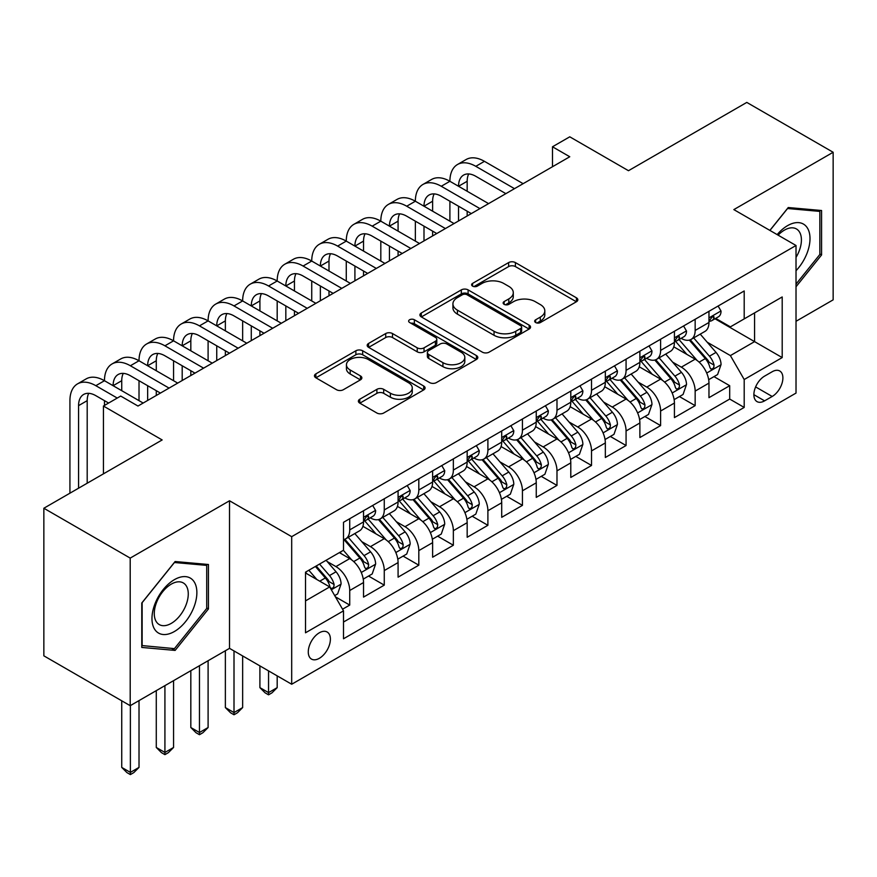 <?xml version="1.0" encoding="UTF-8"?>
<svg xmlns="http://www.w3.org/2000/svg" width="877" height="877" viewBox="0 0 877 877"><rect width="100%" height="100%" fill="white"/><g stroke="black" fill="none" stroke-linecap="round" stroke-linejoin="round"><path stroke-width="1.32" d="M535.661 322.539A3.355 1.94 0 0 0 540.407 322.539L576.43 301.743A4.791 2.774 0 0 0 577.833 299.781A4.791 2.774 0 0 0 576.43 297.818L515.402 262.585A4.791 2.774 0 0 0 508.627 262.585L472.593 283.381A3.355 1.94 0 0 0 471.618 284.751A3.355 1.94 0 0 0 472.593 286.121A3.355 1.94 0 0 0 477.34 286.121L482.01 283.435A15.348 8.858 0 0 1 503.705 283.435L508.792 286.373A15.348 8.858 0 0 1 513.286 292.633A15.348 8.858 0 0 1 508.792 298.904L504.132 301.589A3.355 1.94 0 0 0 503.146 302.96A3.355 1.94 0 0 0 504.132 304.33A3.355 1.94 0 0 0 508.879 304.33L513.538 301.644A15.348 8.858 0 0 1 535.233 301.644L540.32 304.571A15.348 8.858 0 0 1 544.814 310.842A15.348 8.858 0 0 1 540.32 317.101L535.661 319.798A3.355 1.94 0 0 0 534.674 321.168A3.355 1.94 0 0 0 535.661 322.539L535.661 319.798M319.327 658.32A15.633 9.022 120 0 0 329.544 644.551A15.633 9.022 120 0 0 327.143 632.021A15.633 9.022 120 0 0 319.327 632.788A15.633 9.022 120 0 0 309.121 646.568A15.633 9.022 120 0 0 311.51 659.098A15.633 9.022 120 0 0 319.327 658.32M359.778 399.221A4.791 2.774 0 0 0 358.375 401.184A4.791 2.774 0 0 0 359.778 403.135L376.902 413.023A4.791 2.774 0 0 0 383.677 413.023L423.69 389.925A4.791 2.774 0 0 0 425.093 387.963A4.791 2.774 0 0 0 423.69 386.012L362.661 350.778A4.791 2.774 0 0 0 355.876 350.778L315.863 373.876A4.791 2.774 0 0 0 314.459 375.827A4.791 2.774 0 0 0 315.863 377.79L336.549 389.728A4.791 2.774 0 0 0 343.335 389.728L360.458 379.84A4.791 2.774 0 0 0 361.861 377.888A4.791 2.774 0 0 0 360.458 375.926L350.197 370.006A12.826 7.411 0 0 1 346.437 364.766A12.826 7.411 0 0 1 354.363 357.926A12.826 7.411 0 0 1 368.34 359.537L408.518 382.734A12.826 7.411 0 0 1 412.267 387.963A12.826 7.411 0 0 1 404.352 394.814A12.826 7.411 0 0 1 390.375 393.203L383.677 389.333A4.791 2.774 0 0 0 376.902 389.333L359.778 399.221L359.778 403.135M796.02 321.289L833.15 299.846L833.15 152.269L746.798 102.412L628.48 170.708L569.765 136.812L552.488 146.777L569.765 156.753L137.974 406.04L120.708 396.064L103.431 406.04L103.431 473.843M130.202 558.101L130.202 705.689L229.522 648.355L229.522 500.767L130.202 558.101L43.85 508.243L162.157 439.947L103.431 406.04M229.522 500.767L291.69 536.669L796.02 245.494L796.02 393.082L291.69 684.246L291.69 536.669M833.15 152.269L733.841 209.603L796.02 245.494M482.35 352.148A4.791 2.774 0 0 0 489.125 352.148L529.138 329.05A4.791 2.774 0 0 0 530.541 327.088A4.791 2.774 0 0 0 529.138 325.126L468.11 289.892A4.791 2.774 0 0 0 461.324 289.892L421.311 312.99A4.791 2.774 0 0 0 419.908 314.953A4.791 2.774 0 0 0 421.311 316.904L482.35 352.148M410.962 323.262A3.355 1.94 0 0 1 414.361 323.734L414.361 319.743L476.408 355.569A4.791 2.774 0 0 1 477.812 357.531A4.791 2.774 0 0 1 476.408 359.482L436.406 382.58A4.791 2.774 0 0 1 429.62 382.58L368.592 347.347L368.592 343.433A4.791 2.774 0 0 0 367.189 345.395A4.791 2.774 0 0 0 368.592 347.347M368.592 343.433L385.716 333.545A4.791 2.774 0 0 1 392.49 333.545L417.244 347.84A4.791 2.774 0 0 0 424.029 347.84L435.387 341.285A4.791 2.774 0 0 0 436.79 339.322A4.791 2.774 0 0 0 435.387 337.36L409.614 322.484A3.355 1.94 0 0 1 408.638 321.114A3.355 1.94 0 0 1 410.71 319.327A3.355 1.94 0 0 1 414.361 319.743M130.202 705.689L43.85 655.832L43.85 508.243M342.556 609.208L349.726 605.075L335.387 596.798M327.231 561.576L335.913 566.586A19.535 11.28 60 0 1 349.726 590.517L363.538 582.536L363.538 597.094L384.269 585.134L368.548 576.057M361.773 541.635L370.456 546.634A19.535 11.28 60 0 1 384.269 570.576L398.081 562.596L398.081 577.154L418.811 565.183L403.091 556.117M396.316 521.694L404.999 526.693A19.535 11.28 60 0 1 418.811 550.624L432.624 542.655L432.624 557.213L453.354 545.242L437.634 536.165M430.859 501.743L439.541 506.753A19.535 11.28 60 0 1 453.354 530.684L467.167 522.703L467.167 537.272L487.897 525.301L472.177 516.224M465.402 481.802L474.084 486.812A19.535 11.28 60 0 1 487.897 510.743L501.71 502.762L501.71 517.32L522.44 505.36L506.72 496.283M499.945 461.861L508.616 466.871A19.535 11.28 60 0 1 522.44 490.802L536.253 482.821L536.253 497.38L556.983 485.419L541.262 476.343M534.488 441.92L543.159 446.919A19.535 11.28 60 0 1 556.983 470.861L570.795 462.881L570.795 477.439L591.526 465.468L575.805 456.402M569.03 421.98L577.702 426.978A19.535 11.28 60 0 1 591.526 450.91L605.338 442.94L605.338 457.498L626.068 445.527L610.348 436.45M603.573 402.028L612.245 407.038A19.535 11.28 60 0 1 626.068 430.969L639.881 422.988L639.881 437.546L660.611 425.586L644.891 416.509M638.116 382.087L646.788 387.097A19.535 11.28 60 0 1 660.611 411.028L674.424 403.047L674.424 417.605L695.154 405.645L695.154 391.087A19.535 11.28 -120 0 0 681.33 367.156L672.659 362.146M679.434 396.568L695.154 405.645M363.538 582.536A19.535 11.28 -120 0 0 349.726 558.605L339.366 552.62M398.081 562.596A19.535 11.28 -120 0 0 384.269 538.664L362.903 526.332M432.624 542.655A19.535 11.28 -120 0 0 418.811 518.724L397.445 506.391M467.167 522.703A19.535 11.28 -120 0 0 453.354 498.772L431.988 486.439M501.71 502.762A19.535 11.28 -120 0 0 487.897 478.831L466.531 466.498M536.253 482.821A19.535 11.28 -120 0 0 522.44 458.89L501.074 446.557M570.795 462.881A19.535 11.28 -120 0 0 556.983 438.949L535.617 426.617M605.338 442.94A19.535 11.28 -120 0 0 591.526 419.009L570.16 406.676M639.881 422.988A19.535 11.28 -120 0 0 626.068 399.057L604.702 386.724M674.424 403.047A19.535 11.28 -120 0 0 660.611 379.116L639.245 366.783M772.188 371.738L764.58 376.123A15.139 8.748 120 0 0 754.691 389.476A15.139 8.748 120 0 0 757.015 401.611A15.139 8.748 120 0 0 764.58 400.855L772.188 396.47A15.139 8.748 120 0 0 782.076 383.128A15.139 8.748 120 0 0 779.752 370.993A15.139 8.748 120 0 0 772.188 371.738M305.514 600.888L329.686 586.921L343.51 610.852L343.51 638.774L744.2 407.432L744.2 379.522L730.388 355.591L707.202 342.205M343.51 610.852L305.514 632.788L305.514 572.166L343.51 550.23L343.51 522.308L744.2 290.967L744.2 318.888L782.196 296.952L782.196 357.575L744.2 379.522M370.269 517.814L370.456 517.923A19.535 11.28 60 0 0 380.223 518.888L394.036 510.907A19.535 11.28 -120 0 0 398.081 501.962L398.081 490.802M404.812 497.873L404.999 497.983A19.535 11.28 60 0 0 414.766 498.947L428.579 490.967A19.535 11.28 -120 0 0 432.624 482.021L432.624 470.85M439.355 477.932L439.541 478.031A19.535 11.28 60 0 0 449.309 479.006L463.122 471.026A19.535 11.28 -120 0 0 467.167 462.08L467.167 450.91M473.898 457.991L474.084 458.09A19.535 11.28 60 0 0 483.852 459.055L497.665 451.085A19.535 11.28 -120 0 0 501.71 442.14L501.71 430.969M508.441 438.04L508.616 438.149A19.535 11.28 60 0 0 518.395 439.114L532.207 431.144A19.535 11.28 -120 0 0 536.253 422.199L536.253 411.028M542.984 418.099L543.159 418.208A19.535 11.28 60 0 0 552.938 419.173L566.75 411.192A19.535 11.28 -120 0 0 570.795 402.247L570.795 391.087M577.526 398.158L577.702 398.268A19.535 11.28 60 0 0 587.48 399.232L601.293 391.252A19.535 11.28 -120 0 0 605.338 382.306L605.338 371.135M612.069 378.217L612.245 378.316A19.535 11.28 60 0 0 622.023 379.292L635.836 371.311A19.535 11.28 -120 0 0 639.881 362.365L639.881 351.195M646.612 358.276L646.788 358.375A19.535 11.28 60 0 0 656.566 359.34L670.379 351.37A19.535 11.28 -120 0 0 674.424 342.425L674.424 331.254M343.51 622.023L729.697 399.057L729.697 385.705L708.967 397.665L708.967 383.106A19.535 11.28 -120 0 0 695.154 359.175L673.788 346.843M681.155 338.325L681.33 338.434A19.535 11.28 -120 0 0 691.109 339.399A19.535 11.28 -120 0 0 695.154 330.454L695.154 319.283M691.109 339.399L704.922 331.429A19.535 11.28 -120 0 0 708.967 322.484L708.967 311.313M349.726 518.724L349.726 529.883A19.535 11.28 60 0 1 345.681 538.829A19.535 11.28 60 0 1 343.51 539.618M345.681 538.829L359.493 530.859A19.535 11.28 -120 0 0 363.538 521.914L363.538 510.743M384.269 498.772L384.269 509.943A19.535 11.28 60 0 1 380.223 518.888M418.811 478.831L418.811 490.002A19.535 11.28 60 0 1 414.766 498.947M453.354 458.89L453.354 470.061A19.535 11.28 60 0 1 449.309 479.006M487.897 438.949L487.897 450.109A19.535 11.28 60 0 1 483.852 459.055M522.44 418.998L522.44 430.168A19.535 11.28 60 0 1 518.395 439.114M556.983 399.057L556.983 410.228A19.535 11.28 60 0 1 552.938 419.173M591.526 379.116L591.526 390.287A19.535 11.28 60 0 1 587.48 399.232M626.068 359.175L626.068 370.346A19.535 11.28 60 0 1 622.023 379.292M660.611 339.235L660.611 350.394A19.535 11.28 60 0 1 656.566 359.34M660.611 411.028L660.611 425.586M626.068 430.969L626.068 445.527M591.526 450.91L591.526 465.468M556.983 470.861L556.983 485.419M522.44 490.802L522.44 505.36M487.897 510.743L487.897 525.301M453.354 530.684L453.354 545.242M418.811 550.624L418.811 565.183M384.269 570.576L384.269 585.134M349.726 590.517L349.726 605.075M329.686 586.921L305.514 572.966M730.388 355.591L754.571 341.624L754.571 312.903L782.196 296.952M715.007 318.789L782.196 357.575M715.698 318.384L730.388 326.869L744.2 318.888M229.522 648.355L291.69 684.246M552.488 146.777L552.488 166.729M713.977 376.628L729.697 385.705M729.697 399.057L744.2 407.432M796.02 286.757L821.574 254.955L821.574 210.513L788.248 207.531L769.863 230.399M141.778 647.434L175.115 650.416L208.441 608.945L208.441 564.503L175.115 561.521L141.778 602.992L141.778 647.434M819.852 253.957L821.574 254.955M206.72 607.947L208.441 608.945M171.585 648.377L175.115 650.416M536.998 323.01L540.32 321.092A15.348 8.858 0 0 0 544.814 314.832L544.814 310.842M513.286 292.633L513.286 296.623A15.348 8.858 0 0 1 508.792 302.883L505.47 304.801M576.375 301.776L515.402 266.575A4.791 2.774 0 0 0 508.627 266.575L473.942 286.604M529.072 329.083L468.11 293.883A4.791 2.774 0 0 0 461.324 293.883L421.377 316.948M520.664 328.458A3.355 1.94 0 0 0 521.64 327.088A3.355 1.94 0 0 0 520.664 325.718L467.09 294.793A3.355 1.94 0 0 0 462.343 294.793L457.421 297.632A15.348 8.858 0 0 0 452.927 303.891A15.348 8.858 0 0 0 457.421 310.151L494.047 331.298A15.348 8.858 0 0 0 515.742 331.298L520.664 328.458L520.664 332.449A3.355 1.94 0 0 0 521.64 331.078L521.64 327.088M452.927 303.891L452.927 307.882A15.348 8.858 0 0 0 457.421 314.141L457.421 310.151M520.664 332.449L515.742 335.288A15.348 8.858 0 0 1 494.047 335.288L457.421 314.141M368.658 347.38L385.716 337.535L385.716 333.545M436.79 339.322L436.79 343.313A4.791 2.774 0 0 1 435.387 345.264L424.029 351.83A4.791 2.774 0 0 1 417.244 351.83L392.49 337.535A4.791 2.774 0 0 0 385.716 337.535M414.361 323.734L476.343 359.526M442.929 362.661A12.826 7.411 0 0 0 456.906 364.273A12.826 7.411 0 0 0 464.821 357.432A12.826 7.411 0 0 0 461.072 352.192L446.908 344.025A4.791 2.774 0 0 0 440.133 344.025L428.776 350.581A4.791 2.774 0 0 0 427.373 352.532A4.791 2.774 0 0 0 428.776 354.494L442.929 362.661L442.929 366.652A12.826 7.411 0 0 0 456.906 368.263A12.826 7.411 0 0 0 464.821 361.423L464.821 357.432M427.373 352.532L427.373 356.522A4.791 2.774 0 0 0 428.776 358.485L428.776 354.494M442.929 366.652L428.776 358.485M412.267 387.963L412.267 391.953A12.826 7.411 0 0 1 404.352 398.794A12.826 7.411 0 0 1 390.375 397.193L383.677 393.324A4.791 2.774 0 0 0 376.902 393.324L359.844 403.179M346.437 364.766L346.437 368.757A12.826 7.411 0 0 0 350.197 373.997L350.197 370.006M360.392 379.884L350.197 373.997M423.624 389.958L362.661 354.757A4.791 2.774 0 0 0 355.876 354.757L315.928 377.823M708.682 379.686L717.605 374.534L721.058 364.558A12.947 7.476 -120 0 0 716.016 352.401L700.23 334.126M697.072 360.436L679.028 339.552M686.812 354.352L676.342 342.238A31.024 17.913 -120 0 0 675.378 341.153M689.344 340.101L705.305 358.583A12.947 7.476 60 0 1 709.921 367.507L710.863 369.042L712.617 368.789L713.79 367.364L714.064 365.106A12.947 7.476 -120 0 0 709.449 356.194L693.674 337.919M690.287 339.805L707.432 359.658A6.599 3.804 60 0 1 709.098 362.245L714.064 365.106M718.12 306.029L721.058 311.116A12.947 7.476 60 0 1 718.373 316.838L711.817 320.631A12.947 7.476 -120 0 0 714.064 317.649L713.801 316.498L712.179 316.816L709.921 320.039A12.947 7.476 60 0 1 708.967 321.881M69.93 493.192L69.93 400.657A36.637 21.158 60 0 1 77.516 383.885L86.154 378.897A36.637 21.158 60 0 1 104.473 380.717A36.637 21.158 60 0 1 112.059 363.944L120.697 358.956A36.637 21.158 60 0 1 139.015 360.765A36.637 21.158 60 0 1 146.602 343.992L155.24 339.015A36.637 21.158 60 0 1 173.558 340.824A36.637 21.158 60 0 1 181.144 324.052L189.783 319.064A36.637 21.158 60 0 1 208.101 320.883A36.637 21.158 60 0 1 215.687 304.111L224.326 299.123A36.637 21.158 60 0 1 242.644 300.943A36.637 21.158 60 0 1 250.23 284.17L258.868 279.182A36.637 21.158 60 0 1 277.187 281.002A36.637 21.158 60 0 1 284.773 264.229L293.411 259.241A36.637 21.158 60 0 1 311.73 261.05A36.637 21.158 60 0 1 319.316 244.277L327.954 239.3A36.637 21.158 60 0 1 346.272 241.109A36.637 21.158 60 0 1 353.859 224.337L362.497 219.349A36.637 21.158 60 0 1 380.815 221.168A36.637 21.158 60 0 1 388.401 204.396L397.04 199.408A36.637 21.158 60 0 1 415.358 201.228A36.637 21.158 60 0 1 422.944 184.455L431.583 179.467A36.637 21.158 60 0 1 449.901 181.287A36.637 21.158 60 0 1 457.487 164.514L466.125 159.526A36.637 21.158 60 0 1 484.444 161.335L523.13 183.677M457.487 164.514A36.637 21.158 60 0 1 475.805 166.323L514.492 188.665M709.405 321.234L709.449 321.234A12.947 7.476 -120 0 0 711.817 320.631M505.854 193.642L475.805 176.299A24.424 14.098 -120 0 0 463.593 175.082A24.424 14.098 -120 0 0 458.539 186.264L467.167 181.287L467.167 191.252M468.702 173.964A24.424 14.098 -120 0 0 467.167 181.287M458.539 206.216L458.539 220.971M467.167 211.193L467.167 215.983M449.901 221.168L449.901 201.228M796.02 270.708A31.758 18.329 120 0 0 809.592 233.885A31.758 18.329 120 0 0 787.557 225.652A31.758 18.329 120 0 0 777.154 234.608M796.02 257.399A24.041 13.879 120 0 0 796.426 228.941A24.041 13.879 120 0 0 784.4 230.136A24.041 13.879 120 0 0 778.118 235.157M769.929 230.443L787.557 208.518L819.852 211.401L819.852 254.473L796.02 284.115M817.715 210.173L819.852 211.401M193.861 607.312A31.758 18.329 120 0 0 185.65 576.638A31.758 18.329 120 0 0 154.977 603.836A31.758 18.329 120 0 0 163.199 634.509A31.758 18.329 120 0 0 193.861 607.312M185.99 605.064A24.041 13.879 120 0 0 183.293 582.931A24.041 13.879 120 0 0 156.555 602.433A24.041 13.879 120 0 0 159.252 624.577A24.041 13.879 120 0 0 185.99 605.064M142.129 645.746L142.129 602.685L174.424 562.508L206.72 565.391L206.72 608.452L174.424 648.629L141.778 645.549M204.582 564.152L206.72 565.391M674.139 399.627L683.062 394.475L686.516 384.499A12.947 7.476 -120 0 0 681.473 372.352L665.687 354.078M662.53 380.377L644.496 359.493M652.269 374.304L641.8 362.179A31.024 17.913 -120 0 0 640.835 361.094M654.801 360.052L670.762 378.524A12.947 7.476 60 0 1 675.378 387.448L676.32 388.982L678.074 388.73L679.247 387.316L679.522 385.058A12.947 7.476 -120 0 0 674.906 376.134L659.131 357.86M655.744 359.745L672.889 379.609A6.599 3.804 60 0 1 674.556 382.186L679.522 385.058M639.596 419.568L648.52 414.415L651.973 404.44A12.947 7.476 -120 0 0 646.93 392.293L631.144 374.019M627.987 400.329L609.953 379.445M617.726 394.244L607.257 382.12A31.024 17.913 -120 0 0 606.292 381.046M620.258 379.993L636.22 398.476A12.947 7.476 60 0 1 640.835 407.388L641.778 408.923L643.532 408.682L644.705 407.257L644.979 404.999A12.947 7.476 -120 0 0 640.363 396.075L624.588 377.812M621.201 379.686L638.346 399.55A6.599 3.804 60 0 1 640.013 402.126L644.979 404.999M605.053 439.509L613.977 434.356L617.43 424.391A12.947 7.476 -120 0 0 612.387 412.234L596.601 393.959M593.444 420.269L575.411 399.386M583.183 414.185L572.714 402.061A31.024 17.913 -120 0 0 571.749 400.986M585.715 399.934L601.677 418.417A12.947 7.476 60 0 1 606.292 427.329L607.235 428.864L608.989 428.623L610.162 427.198L610.436 424.939A12.947 7.476 -120 0 0 605.821 416.027L590.046 397.752M586.658 399.627L603.804 419.491A6.599 3.804 60 0 1 605.47 422.067L610.436 424.939M570.51 459.46L579.434 454.308L582.887 444.332A12.947 7.476 -120 0 0 577.844 432.175L562.058 413.9M558.901 440.21L540.868 419.327M548.64 434.126L538.171 422.012A31.024 17.913 -120 0 0 537.206 420.927M551.173 419.875L567.134 438.357A12.947 7.476 60 0 1 571.749 447.281L572.692 448.816L574.446 448.564L575.619 447.138L575.893 444.88A12.947 7.476 -120 0 0 571.278 435.968L555.503 417.693M552.115 419.579L569.261 439.432A6.599 3.804 60 0 1 570.927 442.008L575.893 444.88M683.578 325.97L686.516 331.057A12.947 7.476 60 0 1 683.83 336.779L677.274 340.572A12.947 7.476 -120 0 0 679.522 337.59L679.258 336.439L677.636 336.757L675.378 339.98A12.947 7.476 60 0 1 674.424 341.822M422.944 184.455A36.637 21.158 60 0 1 441.263 186.264L449.901 181.287L488.588 203.617M441.263 186.264L479.949 208.605M674.862 341.175L674.906 341.175A12.947 7.476 -120 0 0 677.274 340.572M471.311 213.593L441.263 196.24A24.424 14.098 -120 0 0 429.05 195.034A24.424 14.098 -120 0 0 423.997 206.216L432.624 201.228L432.624 211.193M434.159 193.905A24.424 14.098 -120 0 0 432.624 201.228M423.997 226.156L423.997 240.912M432.624 231.144L432.624 235.924M415.358 241.109L415.358 221.168M649.035 345.911L651.973 350.997A12.947 7.476 60 0 1 649.298 356.72L642.731 360.513A12.947 7.476 -120 0 0 644.979 357.531L644.716 356.38L643.093 356.709L640.835 359.921A12.947 7.476 60 0 1 639.881 361.762M388.401 204.396A36.637 21.158 60 0 1 406.72 206.216L415.358 201.228L454.045 223.558M406.72 206.216L445.406 228.546M640.32 361.116L640.363 361.116A12.947 7.476 -120 0 0 642.731 360.513M436.768 233.534L406.72 216.18A24.424 14.098 -120 0 0 394.507 214.975A24.424 14.098 -120 0 0 389.454 226.156L398.081 221.168L398.081 231.144M399.616 213.845A24.424 14.098 -120 0 0 398.081 221.168M389.454 246.097L389.454 260.853M398.081 251.085L398.081 255.865M380.815 261.05L380.815 241.109M614.492 365.852L617.43 370.938A12.947 7.476 60 0 1 614.755 376.671L608.189 380.454A12.947 7.476 -120 0 0 610.436 377.472L610.173 376.332L608.55 376.65L606.292 379.873A12.947 7.476 60 0 1 605.338 381.714M353.859 224.337A36.637 21.158 60 0 1 372.177 226.156L380.815 221.168L419.502 243.499M372.177 226.156L410.864 248.487M605.777 381.067L605.821 381.067A12.947 7.476 -120 0 0 608.189 380.454M402.225 253.475L372.177 236.121A24.424 14.098 -120 0 0 359.965 234.915A24.424 14.098 -120 0 0 354.911 246.097L363.538 241.109L363.538 251.085M365.073 233.786A24.424 14.098 -120 0 0 363.538 241.109M354.911 266.038L354.911 280.793M363.538 271.026L363.538 275.816M346.272 281.002L346.272 261.05M579.949 385.803L582.887 390.879A12.947 7.476 60 0 1 580.212 396.612L573.646 400.394A12.947 7.476 -120 0 0 575.893 397.413L575.63 396.272L574.007 396.59L571.749 399.813A12.947 7.476 60 0 1 570.795 401.655M319.316 244.277A36.637 21.158 60 0 1 337.634 246.097L346.272 241.109L384.959 263.451M337.634 246.097L376.321 268.428M571.234 401.008L571.278 401.008A12.947 7.476 -120 0 0 573.646 400.394M367.682 273.416L337.634 256.073A24.424 14.098 -120 0 0 325.422 254.856A24.424 14.098 -120 0 0 320.368 266.038L328.996 261.05L328.996 271.026M330.53 253.727A24.424 14.098 -120 0 0 328.996 261.05M320.368 285.979L320.368 300.745M328.996 290.967L328.996 295.757M311.73 300.943L311.73 281.002M535.968 479.401L544.891 474.249L548.344 464.273A12.947 7.476 -120 0 0 543.302 452.115L527.515 433.841M524.358 460.151L506.325 439.267M514.097 454.067L503.628 441.953A31.024 17.913 -120 0 0 502.664 440.868M516.63 439.815L532.591 458.298A12.947 7.476 60 0 1 537.206 467.222L538.149 468.757L539.903 468.504L541.076 467.079L541.35 464.821A12.947 7.476 -120 0 0 536.735 455.908L520.96 437.634M517.573 439.52L534.718 459.373A6.599 3.804 60 0 1 536.384 461.96L541.35 464.821M545.406 405.744L548.344 410.831A12.947 7.476 60 0 1 545.669 416.553L539.103 420.346A12.947 7.476 -120 0 0 541.35 417.364L541.087 416.213L539.465 416.531L537.206 419.754A12.947 7.476 60 0 1 536.253 421.596M284.773 264.229A36.637 21.158 60 0 1 303.091 266.038L311.73 261.05L350.416 283.392M303.091 266.038L341.778 288.38M536.691 420.949L536.735 420.949A12.947 7.476 -120 0 0 539.103 420.346M333.139 293.367L303.091 276.014A24.424 14.098 -120 0 0 290.879 274.797A24.424 14.098 -120 0 0 285.825 285.979L294.453 281.002L294.453 290.967M295.988 273.679A24.424 14.098 -120 0 0 294.453 281.002M285.825 305.93L285.825 320.686M294.453 310.907L294.453 315.698M277.187 320.883L277.187 300.943M501.425 499.342L510.348 494.19L513.801 484.214A12.947 7.476 -120 0 0 508.759 472.067L492.973 453.793M489.815 480.092L471.782 459.208M479.555 474.018L469.085 461.894A31.024 17.913 -120 0 0 468.121 460.809M482.087 459.767L498.048 478.239A12.947 7.476 60 0 1 502.664 487.163L503.606 488.697L505.36 488.445L506.533 487.031L506.818 484.773A12.947 7.476 -120 0 0 502.192 475.849L486.417 457.575M483.03 459.46L500.175 479.324A6.599 3.804 60 0 1 501.841 481.901L506.818 484.773M510.863 425.685L513.801 430.771A12.947 7.476 60 0 1 511.127 436.494L504.56 440.287A12.947 7.476 -120 0 0 506.818 437.305L506.544 436.154L504.922 436.483L502.664 439.695A12.947 7.476 60 0 1 501.71 441.537M250.23 284.17A36.637 21.158 60 0 1 268.548 285.979L277.187 281.002L315.873 303.332M268.548 285.979L307.235 308.32M502.148 440.89L502.192 440.89A12.947 7.476 -120 0 0 504.56 440.287M298.597 313.308L268.548 295.955A24.424 14.098 -120 0 0 256.336 294.749A24.424 14.098 -120 0 0 251.282 305.93L259.91 300.943L259.91 310.907M261.445 293.62A24.424 14.098 -120 0 0 259.91 300.943M251.282 325.871L251.282 340.627M259.91 330.859L259.91 335.639M242.644 340.824L242.644 320.883M466.882 519.283L475.805 514.13L479.259 504.165A12.947 7.476 -120 0 0 474.216 492.008L458.43 473.733M455.273 500.043L437.239 479.16M445.012 493.959L434.543 481.835A31.024 17.913 -120 0 0 433.578 480.76M447.544 479.708L463.505 498.191A12.947 7.476 60 0 1 468.121 507.103L469.063 508.638L470.817 508.397L471.99 506.972L472.275 504.713A12.947 7.476 -120 0 0 467.649 495.79L451.874 477.526M448.487 479.401L465.643 499.265A6.599 3.804 60 0 1 467.298 501.841L472.275 504.713M268.548 670.883L268.548 692.622L277.187 687.645L277.187 675.871M277.187 687.645L272.002 692.83L268.548 694.825L265.095 692.83L259.91 687.645L259.91 665.895M259.91 687.645L268.548 692.622L268.548 694.825M476.321 445.626L479.259 450.712A12.947 7.476 60 0 1 476.584 456.435L470.017 460.228A12.947 7.476 -120 0 0 472.275 457.246L472.001 456.095L470.379 456.424L468.121 459.636A12.947 7.476 60 0 1 467.167 461.477M215.687 304.111A36.637 21.158 60 0 1 234.006 305.93L242.644 300.943L281.331 323.273M234.006 305.93L272.692 328.261M467.605 460.831L467.649 460.831A12.947 7.476 -120 0 0 470.017 460.228M264.054 333.249L234.006 315.895A24.424 14.098 -120 0 0 221.793 314.69A24.424 14.098 -120 0 0 216.74 325.871L225.367 320.883L225.367 330.859M226.902 313.56A24.424 14.098 -120 0 0 225.367 320.883M216.74 345.812L216.74 360.568M225.367 350.8L225.367 355.58M208.101 360.765L208.101 340.824M432.339 539.234L441.263 534.071L444.716 524.106A12.947 7.476 -120 0 0 439.673 511.949L423.898 493.674M420.73 519.984L402.696 499.101M410.469 513.9L400 501.776A31.024 17.913 -120 0 0 399.035 500.701M413.001 499.649L428.963 518.132A12.947 7.476 60 0 1 433.578 527.044L434.521 528.579L436.275 528.338L437.448 526.913L437.733 524.654A12.947 7.476 -120 0 0 433.117 515.742L417.331 497.467M413.944 499.342L431.1 519.206A6.599 3.804 60 0 1 432.756 521.782L437.733 524.654M234.006 650.942L234.006 712.573L242.644 707.586L242.644 655.93M242.644 707.586L237.459 712.771L234.006 714.766L230.552 712.771L225.367 707.586L225.367 650.745M225.367 707.586L234.006 712.573L234.006 714.766M441.778 465.566L444.716 470.653A12.947 7.476 60 0 1 442.041 476.386L435.474 480.168A12.947 7.476 -120 0 0 437.733 477.187L437.459 476.047L435.836 476.364L433.578 479.587A12.947 7.476 60 0 1 432.624 481.429M181.144 324.052A36.637 21.158 60 0 1 199.463 325.871L208.101 320.883L246.788 343.225M199.463 325.871L238.149 348.202M433.063 480.782L433.117 480.782A12.947 7.476 -120 0 0 435.474 480.168M229.511 353.19L199.463 335.836A24.424 14.098 -120 0 0 187.25 334.63A24.424 14.098 -120 0 0 182.197 345.812L190.824 340.824L190.824 350.8M192.359 333.501A24.424 14.098 -120 0 0 190.824 340.824M182.197 365.753L182.197 380.508M190.824 370.741L190.824 375.531M173.558 380.717L173.558 360.765M397.796 559.175L406.72 554.023L410.173 544.047A12.947 7.476 -120 0 0 405.13 531.89L389.355 513.615M386.187 539.925L368.154 519.041M375.926 533.841L365.457 521.727A31.024 17.913 -120 0 0 364.492 520.642M378.458 519.59L394.42 538.072A12.947 7.476 60 0 1 399.035 546.996L399.978 548.531L401.732 548.278L402.905 546.853L403.19 544.595A12.947 7.476 -120 0 0 398.575 535.683L382.789 517.408M379.401 519.294L396.557 539.147A6.599 3.804 60 0 1 398.213 541.734L403.19 544.595M199.463 665.698L199.463 732.514L208.101 727.526L208.101 660.71M208.101 727.526L202.916 732.712L199.463 734.707L196.01 732.712L190.824 727.526L190.824 670.686M190.824 727.526L199.463 732.514L199.463 734.707M407.235 485.518L410.173 490.594A12.947 7.476 60 0 1 407.498 496.327L400.932 500.12A12.947 7.476 -120 0 0 403.19 497.138L402.916 495.987L401.293 496.305L399.035 499.528A12.947 7.476 60 0 1 398.081 501.37M146.602 343.992A36.637 21.158 60 0 1 164.92 345.812L173.558 340.824L212.245 363.166M164.92 345.812L203.607 368.154M398.52 500.723L398.575 500.723A12.947 7.476 -120 0 0 400.932 500.12M194.979 373.131L164.92 355.788A24.424 14.098 -120 0 0 152.708 354.571A24.424 14.098 -120 0 0 147.654 365.753L156.281 360.765L156.281 370.741M157.816 353.453A24.424 14.098 -120 0 0 156.281 360.765M147.654 385.694L147.654 400.46M156.281 390.682L156.281 395.472M139.015 400.657L139.015 380.717M363.253 579.116L372.177 573.964L375.63 563.988A12.947 7.476 -120 0 0 370.587 551.83L354.812 533.567M351.644 559.866L343.378 550.307M341.383 553.793L340.035 552.236M343.916 539.53L359.877 558.013A12.947 7.476 60 0 1 364.492 566.937L365.435 568.471L367.189 568.219L368.362 566.805L368.647 564.536A12.947 7.476 -120 0 0 364.032 555.623L348.246 537.349M344.858 539.234L362.015 559.087A6.599 3.804 60 0 1 363.67 561.675L368.647 564.536M164.92 685.639L164.92 752.455L173.558 747.467L173.558 680.662M173.558 747.467L168.373 752.652L164.92 754.648L161.467 752.652L156.281 747.467L156.281 690.627M156.281 747.467L164.92 752.455L164.92 754.648M372.692 505.459L375.63 510.546A12.947 7.476 60 0 1 372.955 516.268L366.389 520.061A12.947 7.476 -120 0 0 368.647 517.079L368.373 515.928L366.75 516.246L364.492 519.469A12.947 7.476 60 0 1 363.538 521.311M112.059 363.944A36.637 21.158 60 0 1 130.377 365.753L139.015 360.765L177.702 383.106M130.377 365.753L169.064 388.094M363.977 520.664L364.032 520.664A12.947 7.476 -120 0 0 366.389 520.061M160.436 393.082L130.377 375.729A24.424 14.098 -120 0 0 118.165 374.512A24.424 14.098 -120 0 0 113.111 385.694L121.739 380.717L121.739 390.682M123.273 373.394A24.424 14.098 -120 0 0 121.739 380.717M104.473 405.437L104.473 400.657M334.696 595.604L337.634 593.904L341.087 583.929A12.947 7.476 -120 0 0 336.044 571.782L326.112 560.271M316.838 579.5L308.836 570.247M306.84 573.733L305.514 572.199M315.402 566.454L325.334 577.965A12.947 7.476 60 0 1 329.949 586.877L330.892 588.412L332.646 588.171L333.819 586.746L334.104 584.488A12.947 7.476 -120 0 0 329.489 575.564L319.546 564.064M316.202 565.994L327.472 579.039A6.599 3.804 60 0 1 329.127 581.615L334.104 584.488M130.377 705.59L130.377 772.396L139.015 767.408L139.015 700.602M139.015 767.408L133.83 772.593L130.377 774.588L126.924 772.593L121.739 767.408L121.739 700.8M121.739 767.408L130.377 772.396L130.377 774.588M77.516 383.885A36.637 21.158 60 0 1 95.834 385.694L104.473 380.717L143.159 403.047M95.834 385.694L117.255 398.059M108.616 403.047L95.834 395.67A24.424 14.098 -120 0 0 83.622 394.464A24.424 14.098 -120 0 0 78.568 405.645L78.568 488.204M88.73 393.334A24.424 14.098 -120 0 0 87.196 400.657L87.196 483.216M335.913 566.586L349.726 558.605M370.456 546.634L384.269 538.664M404.999 526.693L418.811 518.724M439.541 506.753L453.354 498.772M474.084 486.812L487.897 478.831M508.616 466.871L522.44 458.89M543.159 446.919L556.983 438.949M577.702 426.978L591.526 419.009M612.245 407.038L626.068 399.057M646.788 387.097L660.611 379.116M681.33 367.156L695.154 359.175M695.154 330.454L708.967 322.484M349.726 529.883L363.538 521.914M384.269 509.943L398.081 501.962M418.811 490.002L432.624 482.021M453.354 470.061L467.167 462.08M487.897 450.109L501.71 442.14M522.44 430.168L536.253 422.199M556.983 410.228L570.795 402.247M591.526 390.287L605.338 382.306M626.068 370.346L639.881 362.365M660.611 350.394L674.424 342.425M695.154 391.087L708.967 383.106M755.612 386.91L772.188 396.47M753.869 394.672L764.58 400.855M540.32 321.092L540.32 317.101M504.132 304.33L504.132 301.589M508.792 302.883L508.792 298.904M472.593 286.121L472.593 283.381M508.627 266.575L508.627 262.585M515.402 266.575L515.402 262.585M576.43 301.743L576.43 297.818M421.311 316.904L421.311 312.99M461.324 293.883L461.324 289.892M468.11 293.883L468.11 289.892M529.138 329.05L529.138 325.126M494.047 335.288L494.047 331.298M515.742 335.288L515.742 331.298M392.49 337.535L392.49 333.545M417.244 351.83L417.244 347.84M424.029 351.83L424.029 347.84M435.387 345.264L435.387 341.285M476.408 359.482L476.408 355.569M376.902 393.324L376.902 389.333M383.677 393.324L383.677 389.333M390.375 397.193L390.375 393.203M360.458 379.84L360.458 375.926M315.863 377.79L315.863 373.876M355.876 354.757L355.876 350.778M362.661 354.757L362.661 350.778M423.69 389.925L423.69 386.012M706.709 373.043L720.971 364.81M709.449 356.194L716.016 352.401M699.133 362.146L705.305 358.583M720.971 310.962L708.967 317.891M484.444 161.335L475.805 166.323M712.398 316.685L714.064 317.649M672.166 392.995L686.428 384.751M674.906 376.134L681.473 372.352M664.591 382.098L670.762 378.524M637.623 412.935L651.885 404.692M640.363 396.075L646.93 392.293M630.048 402.039L636.22 398.476M603.08 432.876L617.342 424.643M605.821 416.027L612.387 412.234M595.505 421.98L601.677 418.417M568.537 452.817L582.799 444.584M571.278 435.968L577.844 432.175M560.962 441.92L567.134 438.357M686.428 330.903L674.424 337.831M677.855 336.625L679.522 337.59M651.885 350.844L639.881 357.783M643.312 356.566L644.979 357.531M617.342 370.796L605.338 377.724M608.77 376.507L610.436 377.472M582.799 390.736L570.795 397.665M574.227 396.448L575.893 397.413M533.994 472.758L548.257 464.525M536.735 455.908L543.302 452.115M526.419 461.861L532.591 458.298M548.257 410.677L536.253 417.605M539.684 416.4L541.35 417.364M499.452 492.71L513.714 484.466M502.192 475.849L508.759 472.067M491.876 481.813L498.048 478.239M513.714 430.618L501.71 437.546M505.141 436.34L506.818 437.305M464.909 512.65L479.171 504.407M467.649 495.79L474.216 492.008M457.334 501.754L463.505 498.191M479.171 450.559L467.167 457.498M470.598 456.281L472.275 457.246M430.366 532.591L444.628 524.358M433.117 515.742L439.673 511.949M422.791 521.694L428.963 518.132M444.628 470.51L432.624 477.439M436.055 476.222L437.733 477.187M395.823 552.532L410.085 544.299M398.575 535.683L405.13 531.89M388.248 541.635L394.42 538.072M410.085 490.451L398.081 497.38M401.513 496.163L403.19 497.138M361.28 572.473L375.542 564.24M364.032 555.623L370.587 551.83M353.705 561.576L359.877 558.013M375.542 510.392L363.538 517.32M366.97 516.115L368.647 517.079M331.331 589.772L341 584.181M329.489 575.564L336.044 571.782M319.754 581.188L325.334 577.965M87.196 400.657L78.568 405.645"/></g></svg>
